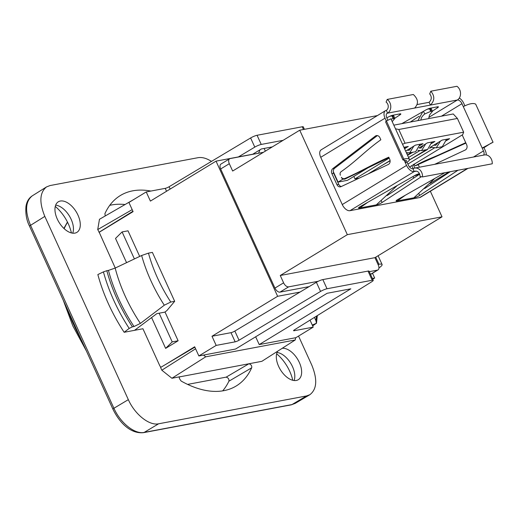 <?xml version="1.0" encoding="UTF-8"?>
<svg xmlns="http://www.w3.org/2000/svg" width="519" height="519" viewBox="0 0 519 519"><rect width="100%" height="100%" fill="white"/><g stroke="black" fill="none" stroke-linecap="round" stroke-linejoin="round"><path stroke-width="0.78" d="M272.293 146.909L261.375 148.966L252.721 154.234L216.034 161.143L277.626 296.297L300.001 292.08L316.382 282.278L320.56 291.438A5.112 0.876 -24.5 0 1 327.015 288.752L372.188 280.247A5.112 0.876 -24.5 0 1 373.226 280.325A5.112 0.876 -24.5 0 1 371.669 281.804L294.526 329.779A3.069 0.525 155.5 0 0 293.592 330.668A3.069 0.525 155.5 0 0 294.215 330.713L313.217 327.132L295.908 337.674L259.221 344.584L350.818 288.824L327.145 293.28L235.548 349.04L198.861 355.95L216.17 345.407L235.159 341.833A3.069 0.525 155.5 0 0 239.032 340.224L320.56 291.438M265.352 151.133L264.126 148.447M263.418 152.314L230.183 158.567A5.112 2.88 -121.3 0 0 229.619 158.788A5.112 2.88 -121.3 0 0 229.314 163.706L232.655 171.036L299.735 130.204L347.334 234.659L442.019 216.832L374.939 257.664L378.28 264.995A5.112 2.88 -121.3 0 1 377.981 269.919A5.112 2.88 -121.3 0 1 377.41 270.133L370.501 274.337M309.097 286.637L279.994 292.119L288.648 286.851A5.112 2.88 -121.3 0 1 283.601 282.823L274.947 288.09L220.659 168.973A5.112 2.88 -121.3 0 1 220.964 164.056L229.619 158.788M279.994 292.119A5.112 2.88 -121.3 0 1 274.947 288.09M288.648 286.851L318.264 281.272M369.281 271.664L377.41 270.133M259.935 149.842L258.598 153.222M347.334 234.659L280.26 275.492L374.939 257.664M280.26 275.492L283.601 282.823M413.04 176.505L413.747 178.069M353.848 176.441L354.97 178.912L359.252 178.108M333.289 171.62L338.064 182.098L347.458 180.327L368.905 167.274M442.019 216.832L430.361 191.258M419.404 167.209L418.256 164.685M377.423 115.575L299.735 130.204M354.97 178.912L389.185 158.087M404.982 148.473L408.284 146.462L403.905 147.286M419.709 145.696L423.011 143.685L415.498 145.099L405.644 151.1M390.08 160.572L368.055 173.982M406.773 153.572L407.889 152.891M431.587 143.465L434.89 141.453L427.371 142.868L419.138 147.876M411.593 152.469L407.428 155.006M483.591 155.123A4.671 2.634 58.7 0 0 483.494 150.938L461.962 103.69A4.671 2.634 58.7 0 0 457.349 100.011L414.59 108.062C418.775 103.729 418.353 99.213 413.325 94.503L387.193 99.421A7.824 6.319 79.3 0 1 390.788 106.453A7.824 6.319 79.3 0 1 387.609 113.142A4.671 2.634 58.7 0 0 387.09 113.343A4.671 2.634 58.7 0 0 386.811 117.839L388.095 117.132A3.893 0.668 -24.5 0 1 392.74 115.25L400.032 113.875A3.893 0.668 -24.5 0 1 400.83 113.933A3.893 0.668 -24.5 0 1 399.864 114.92L394.823 118.228M401.816 123.645L425.671 110.06A3.893 0.668 -24.5 0 1 430.316 108.173L437.608 106.797A3.893 0.668 -24.5 0 1 438.406 106.856A3.893 0.668 -24.5 0 1 437.439 107.842L432.398 111.15M465.919 143.108L415.57 165.697C422.94 161.02 433.32 157.523 441.435 153.702L465.731 142.693L466.646 144.71A3.893 3.146 79.3 0 1 465.238 150.017L434.682 164.328M413.195 168.63L411.827 165.632M412.955 168.766L414.227 171.562A4.703 3.802 -100.7 0 1 415.284 171.153A4.703 3.802 -100.7 0 1 419.981 176.466L422.518 176.921A7.824 6.319 -100.7 0 0 414.707 168.091A7.824 6.319 -100.7 0 0 412.955 168.766A4.671 2.634 58.7 0 1 408.343 165.087L407.019 162.188L405.216 162.525L406.539 165.425A7.791 4.392 58.7 0 0 414.227 171.562L349.949 210.688L419.696 197.557L467.509 168.448M421.344 176.713L382.094 202.488A3.893 0.668 -24.5 0 1 376.768 204.791L359.33 208.074A3.893 0.668 -24.5 0 1 358.532 208.022A3.893 0.668 -24.5 0 1 360.18 206.62L414.72 175.552A3.893 0.668 -24.5 0 1 419.365 173.664L419.423 173.651M457.998 170.238L419.67 195.416A3.893 0.668 -24.5 0 1 414.344 197.72L396.905 201.002A3.893 0.668 -24.5 0 1 396.107 200.944A3.893 0.668 -24.5 0 1 397.755 199.543L444.848 172.717M467.982 168.364L420.559 197.226A7.791 4.392 -121.3 0 1 419.696 197.557M486.309 154.947A7.791 4.392 58.7 0 0 485.297 150.594L483.98 147.694L482.177 148.038L493.05 142.251L475.683 104.15C473.302 102.827 469.17 103.644 463.285 106.59M413.844 146.111L409.686 152.833L406.377 152.703M411.21 147.714L409.206 150.283L407.071 150.231M390.1 160.78L382.951 164.919M440.449 141.097L436.291 147.824L430.335 147.26L442.104 140.091L449.616 138.677L446.314 140.688M437.815 142.699L435.811 145.268L433.676 145.223M431.166 147.383L429.589 148.324M427.643 149.446L409.556 159.904M405.261 147.033L404.807 149.251M369.191 167.131L368.218 167.689M422.713 146.488L421.675 146.332M431.866 142.018L427.572 149.466L421.558 150.594L417.853 150.4M412.91 152.223L407.564 155.311M387.193 99.421L386.084 102.094A4.703 3.802 79.3 0 1 388.244 106.324A4.703 3.802 79.3 0 1 386.337 110.352A7.791 4.392 58.7 0 0 385.468 110.677A7.791 4.392 58.7 0 0 385.007 118.183L386.318 121.057M386.674 113.713L387.609 113.142L386.337 110.352M428.863 117.352L457.349 100.011A7.824 6.319 79.3 0 0 460.528 93.323A7.824 6.319 79.3 0 0 456.941 86.29L430.809 91.208C434.909 96.093 434.766 100.718 430.368 105.091L429.096 102.295L417.192 104.54M386.811 117.839L387.875 120.181M394.278 114.959L393.434 115.516M431.853 107.881L431.01 108.439M419.105 116.256L410.276 122.056M429.096 102.295C431.782 99.661 431.983 96.852 429.7 93.881L430.809 91.208M385.468 110.677L321.19 149.809A7.791 4.392 58.7 0 0 320.729 157.309L342.261 204.557L406.539 165.425M386.402 120.959L390.93 118.812L409.4 159.339C408.81 158.47 406.935 158.373 403.769 159.061L402.958 159.982L385.591 121.881L386.402 120.959L403.769 159.061M377.384 135.602A3.893 3.146 -100.7 0 0 377.138 135.764L334.619 168.273A3.893 3.146 -100.7 0 0 333.704 173.268L338.751 184.349A3.893 3.146 -100.7 0 0 341.314 186.509M340.393 175.24L340.204 174.734C339.815 173.21 340.341 172.036 341.787 171.218C356.858 160.579 365.344 150.802 380.836 139.78L379.921 137.756A3.893 3.146 -100.7 0 0 376.45 135.602A3.893 3.146 -100.7 0 0 375.334 136.108L332.815 168.61A3.893 3.146 -100.7 0 0 331.901 173.612L336.948 184.686A3.893 3.146 -100.7 0 0 340.419 186.846A3.893 3.146 -100.7 0 0 341.035 186.645L388.277 164.504A3.893 3.146 -100.7 0 0 389.691 159.203L388.77 157.186C371.695 164.789 361.62 171.108 345.077 178.432C343.52 178.99 342.287 178.614 341.379 177.316L341.567 177.816C342.462 179.113 343.701 179.49 345.271 178.932L388.958 157.601M420.812 120.071L421.473 117.592L423.173 115.296L424.827 113.94L430.731 111.358L432.483 111.332L429.46 115.082L428.694 118.585M392.208 121.608L394.907 118.403L391.047 119.065M394.907 118.403L393.577 115.627L389.743 116.301M427.319 109.224L431.153 108.555L432.483 111.332M417.886 120.622L422.836 111.676M464.855 105.74L463.772 103.352A7.791 4.392 58.7 0 0 459.315 98.039M404.009 159.878L405.216 162.525L406.565 160.631L402.958 159.982M407.019 162.188C408.868 161.033 409.66 160.086 409.4 159.339M349.949 210.688A7.791 4.392 -121.3 0 1 342.261 204.557M407.882 164.082L434.494 147.883M426.32 149.699L409.381 160.008M395.478 128.79L398.787 129.49L405.041 143.218L463.662 132.183L462.676 134.68L409.569 167.008M343.072 179.049L338.064 182.098M408.557 157.484L419.767 150.659M393.824 125.15L453.236 113.966L457.408 118.449L398.787 129.49M387.044 195.611L419.65 174.196M424.62 188.54L450.252 171.698M405.041 143.218L402.536 144.269M414.889 168.059L413.358 164.698M410.834 148.726L409.802 148.57M419.988 144.256L415.7 151.697L409.686 152.833M463.662 132.183L457.408 118.449M437.439 143.711L436.408 143.562M446.593 139.248L442.305 146.689L436.291 147.824M425.716 143.873L421.558 150.594M423.089 145.476L421.078 148.045L419.093 148.012M413.818 164.212L415.447 165.769L418.158 164.724M405.287 195.254L397.379 200.911L396.983 200.016M367.705 202.332L359.803 207.989L359.408 207.094M422.518 176.921L492.259 163.79A7.824 6.319 -100.7 0 0 484.448 154.96L414.707 168.091M491.104 143.14L483.98 147.694M493.05 142.251L491.35 143.03M434.812 178.432L413.87 197.804M413.935 175.999L419.631 174.144M376.294 204.882L397.236 185.51M372.376 278.45L374.673 278.022L372.499 273.254M165.01 312.003L178.121 340.769L172.204 341.885L159.132 313.204L164.841 312.133L166.897 310.576L174.669 301.305L170.764 302.039A104.416 58.842 -121.3 0 1 148.473 253.129L141.642 255.497A109.613 61.767 58.7 0 0 164.296 305.211L170.764 302.039M134.402 258.936L122.095 231.928L128.011 230.819L139.682 256.425M378.935 267.966A15.33 2.634 155.5 0 0 382.094 264.515A15.33 2.634 155.5 0 0 378.967 264.288L378.04 264.463M165.821 364.351L194.683 346.783L198.861 355.95M216.034 161.143L150.4 201.093L146.228 191.933L128.913 202.468L133.091 211.635L99.194 232.265L115.257 268.031M372.72 279.209L374.673 278.022M310.031 320.139L313.217 327.132M172.204 341.885L165.632 348.379L151.587 317.563M178.121 340.769L165.632 348.379M126.565 262.659L115.523 238.422L122.095 231.928M327.015 288.752L322.837 279.592A5.112 0.876 155.5 0 0 316.382 282.278M322.837 279.592L368.01 271.087L372.188 280.247M373.226 280.325L369.054 271.165A5.112 0.876 155.5 0 0 368.01 271.087M277.626 296.297L211.992 336.247L230.981 332.673A3.069 0.525 155.5 0 0 234.854 331.057L300.001 292.08M211.992 336.247L216.17 345.407M261.245 144.438L257.067 135.277A5.112 0.876 155.5 0 0 250.619 137.963L254.79 147.124A5.112 0.876 -24.5 0 1 261.245 144.438L283.115 140.325M257.067 135.277L302.24 126.772L303.485 129.497M238.409 156.926L254.79 147.124M304.413 129.322L303.284 126.844A5.112 0.876 155.5 0 0 302.24 126.772M170.148 189.072L169.09 186.743A3.069 0.525 -24.5 0 1 165.217 188.358L166.541 191.271M146.228 191.933L165.217 188.358M169.09 186.743L250.619 137.963M259.221 344.584L255.666 336.792M160.754 367.355L160.423 366.635A2.044 1.155 58.7 0 1 159.735 365.629L142.933 328.748L124.158 332.283A120.616 67.97 -121.3 0 1 97.851 274.557L103.43 271.885A120.616 67.97 58.7 0 0 129.192 328.41L132.397 326.827A118.06 66.529 -121.3 0 1 106.823 270.704L103.43 271.885M134.577 330.318L156.822 313.645L159.132 313.204M314.443 317.394L315.928 320.645L316.46 323.376L317.317 315.604M44.822 216.391L128.336 399.649L113.921 408.258L30.55 225.324C24.795 211.246 25.36 201.424 32.249 195.858C28.792 198.135 26.696 201.664 25.969 206.452C25.373 213.822 26.573 220.419 29.557 226.245A3.069 0.525 -24.5 0 1 30.55 225.324L44.822 216.391C39.074 202.306 39.639 192.484 46.522 186.918L50.045 185.555L197.986 157.698C202.04 157.004 206.53 158.237 211.454 161.396M143.484 432.671A3.069 2.478 -100.7 0 0 143.529 432.658A3.069 2.478 -100.7 0 0 144.198 432.405L158.613 423.796C149.264 425.885 134.83 414.376 128.336 399.649M158.613 423.796L306.554 395.932L291.938 404.586A3.069 2.478 79.3 0 1 291.269 404.839L295.246 403.354L291.938 404.586L144.198 432.405C134.843 434.507 120.408 422.998 113.921 408.258A3.069 0.525 -24.5 0 0 112.921 409.186A3.069 0.525 -24.5 0 0 112.934 409.206M298.548 336.065L311.783 365.104C317.583 379.363 316.947 389.224 309.869 394.7L306.554 395.932M282.193 348.307A17.886 10.082 -121.3 0 1 298.717 361.192A17.886 10.082 -121.3 0 1 298.282 379.7A17.886 10.082 -121.3 0 1 281.772 371.773A17.886 10.082 -121.3 0 1 277.639 351.22M60.314 201.035A17.886 10.082 -121.3 0 1 77.156 213.458A17.886 10.082 -121.3 0 1 76.922 232.35A17.886 10.082 -121.3 0 1 59.01 222.314A17.886 10.082 -121.3 0 1 58.316 201.794A17.886 10.082 -121.3 0 1 60.314 201.035M133.941 199.406L99.466 219.284L97.728 229.56L99.194 232.265M150.867 191.057A111.462 62.812 58.7 0 0 119.085 196.344A111.462 62.812 58.7 0 0 104.909 213.685L105.221 215.956M179.561 377.054A19833.553 3406.521 -24.5 0 1 180.087 376.716L171.919 378.26L205.719 356.825L295.227 339.971L261.861 361.321L179.795 376.833M251.689 367.802C252.033 365.843 251.125 364.487 248.964 363.748A19833.553 3406.521 -24.5 0 1 226.174 377.138C228.334 377.858 229.236 379.22 228.892 381.218A19129.445 3155.76 155.2 0 0 251.689 367.802A111.462 62.812 58.7 0 1 234.964 386.707A111.462 62.812 58.7 0 1 181.196 381.082C179.081 378.442 178.711 376.989 180.087 376.716M171.919 378.26L161.824 370.209L160.572 367.458L194.859 347.172M205.719 356.825L203.519 355.067M295.227 339.971A119.772 67.496 58.7 0 0 295.668 337.72M312.276 325.063L316.402 323.259L312.652 325.893M195.598 348.787L161.824 370.209M97.728 229.56L132.183 209.644M98.98 232.311L132.922 211.265M228.892 381.218A110.391 62.209 -121.3 0 1 222.677 390.865M187.619 384.397L226.174 377.138M109.743 205.349A110.391 62.209 -121.3 0 1 125.008 204.525M124.158 332.283L129.192 328.41M106.823 270.704L108.452 270.399A115.348 65.005 58.7 0 0 134.025 326.522L132.397 326.827M141.642 255.497L115.179 268.07L108.452 270.399M174.669 301.305L152.385 252.396L148.473 253.129M164.296 305.211L140.396 323.402L134.025 326.522M71.401 232.934A29.894 16.848 58.7 0 0 55.267 206.432M292.761 380.284A29.894 16.848 58.7 0 0 276.627 353.783M55.663 205.128A17.886 10.082 -121.3 0 1 58.394 205.822A17.886 10.082 -121.3 0 1 73.374 230.43A17.886 10.082 -121.3 0 1 72.738 233.174M277.023 352.479A17.886 10.082 -121.3 0 1 279.76 353.173A17.886 10.082 -121.3 0 1 294.734 377.78A17.886 10.082 -121.3 0 1 294.098 380.524M220.659 168.973L229.314 163.706M414.59 108.062L387.609 113.142M441.435 116.185L461.962 103.69M429.992 183.505L449 171.938M473.497 157.023L483.494 150.938M465.731 142.693L462.208 134.966M414.227 171.562L416.407 171.147M429.868 147.986L430.322 147.902M385.007 118.183L320.729 157.309M437.439 107.842L437.017 106.914M399.864 114.92L399.435 113.985M332.815 168.61L334.619 168.273M375.334 136.108L377.138 135.764M336.948 184.686L338.751 184.349M331.901 173.612L333.704 173.268M430.731 111.358L429.427 108.588M431.393 111.235L430.082 108.465M424.827 113.94L423.368 111.371M393.811 118.313L392.507 115.536M393.155 118.436L391.851 115.659M345.077 178.432L345.271 178.932M341.379 177.316L341.567 177.816M419.67 195.416L418.852 193.626M359.33 208.074L359.012 207.379M396.905 201.002L396.587 200.302M382.094 202.488L381.277 200.704M378.967 264.288L375.73 257.184M239.032 340.224L234.854 331.057M230.981 332.673L235.159 341.833M294.215 330.713L293.968 330.162M316.434 316.155A114.991 64.797 -121.3 0 1 315.928 320.645M81.275 339.744A120.622 67.97 -121.3 0 1 67.71 309.973M64.148 228.658A120.622 67.97 -121.3 0 1 67.548 222.249M115.179 268.07A110.242 62.124 58.7 0 0 140.396 323.402M370.547 274.441L377.981 269.919M382.094 264.515L378.098 255.744M86.368 350.909L72.835 325.913L63.234 300.151M63.889 228.412L67.444 222.041M29.557 226.245L112.928 409.186M112.928 409.18C119.279 422.33 130.392 434.072 143.529 432.658L291.269 404.839M309.869 394.7L295.214 403.373M46.522 186.918L32.217 195.877"/></g></svg>
